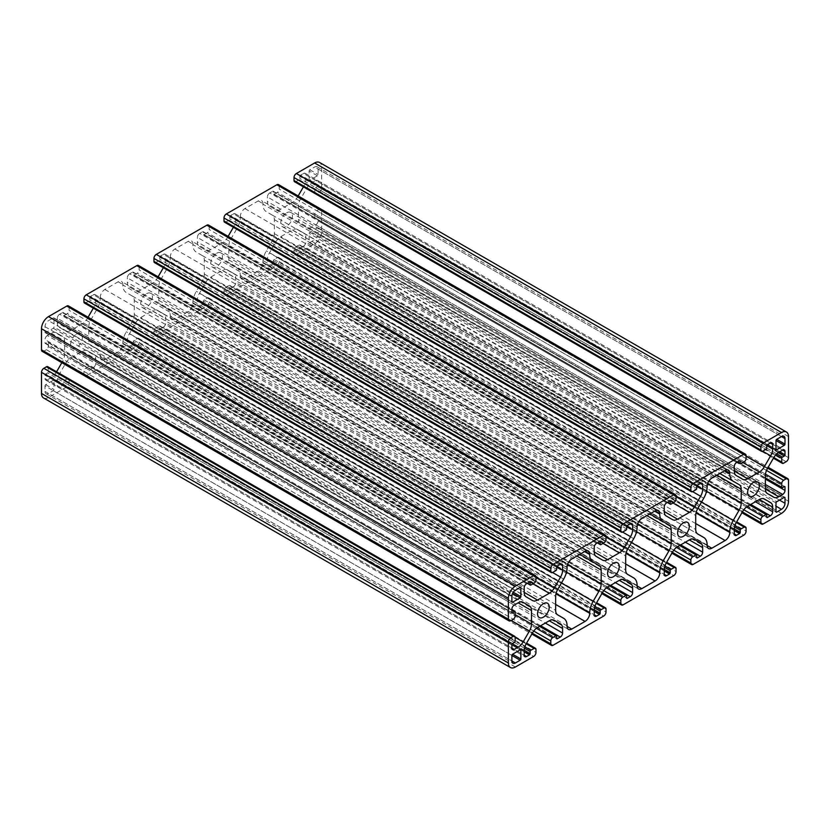 <?xml version="1.0" encoding="UTF-8"?>
<svg xmlns="http://www.w3.org/2000/svg" width="830" height="830" viewBox="0 0 830 830"><rect width="100%" height="100%" fill="white"/><g stroke="black" fill="none" stroke-linecap="round" stroke-linejoin="round"><path stroke-width="0.62" stroke-dasharray="4.15 3.11" d="M146.547 293.706A8.248 4.762 -60 0 1 150.676 293.291A8.248 4.762 -60 0 1 151.942 299.91A8.248 4.762 -60 0 1 146.547 307.183A8.248 4.762 -60 0 1 142.418 307.588A8.248 4.762 -60 0 1 141.152 300.979A8.248 4.762 -60 0 1 146.547 293.706M286.609 212.843A8.248 4.762 -60 0 1 290.739 212.428A8.248 4.762 -60 0 1 292.004 219.047A8.248 4.762 -60 0 1 286.609 226.32A8.248 4.762 -60 0 1 282.48 226.725A8.248 4.762 -60 0 1 281.214 220.116A8.248 4.762 -60 0 1 286.609 212.843M216.578 253.275A8.248 4.762 -60 0 1 220.707 252.86A8.248 4.762 -60 0 1 221.973 259.479A8.248 4.762 -60 0 1 216.578 266.752A8.248 4.762 -60 0 1 212.449 267.156A8.248 4.762 -60 0 1 211.183 260.547A8.248 4.762 -60 0 1 216.578 253.275M76.516 334.137A8.248 4.762 -60 0 1 80.645 333.722A8.248 4.762 -60 0 1 81.911 340.342A8.248 4.762 -60 0 1 76.516 347.614A8.248 4.762 -60 0 1 72.386 348.019A8.248 4.762 -60 0 1 71.121 341.41A8.248 4.762 -60 0 1 76.516 334.137M229.827 287.937A0.986 0.571 120 0 0 230.522 288.342L696.702 557.49L229.827 287.937L229.827 285.79A0.986 0.571 120 0 0 229.122 285.385L225.853 287.273A2.646 1.525 120 0 0 223.986 290.5L223.986 293.467A3.299 1.909 120 0 0 224.671 294.982A3.299 1.909 120 0 0 226.32 294.816L276.867 265.642A3.299 1.909 120 0 0 279.202 261.595L279.202 258.628A2.646 1.525 120 0 0 278.652 257.425A2.646 1.525 120 0 0 277.334 257.549L274.066 259.437A0.986 0.571 120 0 0 273.361 260.651L273.361 262.809L734.291 528.928M779.515 500.106L318.118 233.728L318.118 228.209A0.986 0.571 120 0 0 317.423 227.804L309.839 232.182A0.986 0.571 120 0 0 309.134 233.396L309.134 242.153A0.986 0.571 120 0 0 309.839 242.557L314.622 239.797L776.009 506.176M318.118 233.728A4.949 2.864 -60 0 1 314.622 239.797M309.341 180.203A0.986 0.571 120 0 1 309.134 179.747L309.134 170.99A0.986 0.571 120 0 1 309.839 169.776L314.622 167.017A4.949 2.864 -60 0 1 317.101 166.768A4.949 2.864 -60 0 1 318.118 169.04L318.118 174.559A0.986 0.571 120 0 1 317.423 175.773L309.839 180.151A0.986 0.571 120 0 1 309.341 180.203L776.216 449.756M53.286 390.671L511.882 655.441L45.007 385.888L45.007 391.418A4.949 2.864 -60 0 0 46.024 393.679A4.949 2.864 -60 0 0 48.503 393.441L53.286 390.671A0.986 0.571 120 0 0 53.992 389.457L53.992 380.7A0.986 0.571 120 0 0 53.286 380.296L45.702 384.674A0.986 0.571 120 0 0 44.996 385.888M44.996 332.249A0.986 0.571 120 0 0 45.702 332.654L53.286 328.275A0.986 0.571 120 0 0 53.992 327.062L53.992 318.295A0.986 0.571 120 0 0 53.286 317.89L48.503 320.66L515.378 590.203M45.702 332.654L511.882 601.792L45.007 332.249L45.007 326.719A4.949 2.864 -60 0 1 48.503 320.66M567.087 625.872L100.212 356.329A16.507 9.535 120 0 0 96.788 348.766L90.823 345.322A9.908 5.717 -60 0 1 88.769 340.788L88.769 326.812A9.908 5.717 -60 0 1 90.823 319.903L96.788 309.569A16.507 9.535 120 0 0 100.212 298.063L567.087 567.616M100.212 356.329L100.212 356.848A6.599 3.808 -60 0 0 101.582 359.867L568.457 629.42M584.611 551.587L122.85 284.991A16.507 9.535 120 0 0 126.274 292.544L132.24 295.999A9.908 5.717 -60 0 1 134.294 300.533L134.294 314.508A9.908 5.717 -60 0 1 132.24 321.407L126.274 331.751A16.507 9.535 120 0 0 122.85 343.257L122.85 343.776A6.599 3.808 -60 0 1 118.182 351.858L104.881 359.546A6.599 3.808 -60 0 1 101.582 359.867M122.85 284.991L122.85 284.472A6.599 3.808 -60 0 0 121.481 281.453L588.356 550.996M100.212 298.063L100.212 297.545A6.599 3.808 -60 0 1 104.881 289.463L118.182 281.775A6.599 3.808 -60 0 1 121.481 281.453M637.118 585.441L170.243 315.888A16.507 9.535 120 0 0 166.82 308.335L160.854 304.89A9.908 5.717 -60 0 1 158.8 300.356L158.8 286.381A9.908 5.717 -60 0 1 160.854 279.471L166.82 269.138A16.507 9.535 120 0 0 170.243 257.632L637.118 527.185M170.243 315.888L170.243 316.417A6.599 3.808 -60 0 0 171.613 319.436L638.488 588.989M654.642 511.156L192.882 244.56A16.507 9.535 120 0 0 196.305 252.113L202.271 255.557A9.908 5.717 -60 0 1 204.325 260.091L204.325 274.076A9.908 5.717 -60 0 1 202.271 280.976L196.305 291.32A16.507 9.535 120 0 0 192.882 302.815L192.882 303.344A6.599 3.808 -60 0 1 188.213 311.426L174.912 319.104A6.599 3.808 -60 0 1 171.613 319.436M192.882 244.56L192.882 244.041A6.599 3.808 -60 0 0 191.512 241.011L658.387 510.564M170.243 257.632L170.243 257.113A6.599 3.808 -60 0 1 174.912 249.021L188.213 241.343A6.599 3.808 -60 0 1 191.512 241.011M707.15 545.009L240.275 275.456A16.507 9.535 120 0 0 236.851 267.903L230.885 264.459A9.908 5.717 -60 0 1 228.831 259.925L228.831 245.939A9.908 5.717 -60 0 1 230.885 239.04L236.851 228.707A16.507 9.535 120 0 0 240.275 217.201L707.15 486.743M240.275 275.456L240.275 275.985A6.599 3.808 -60 0 0 241.644 279.005L708.519 548.547M724.673 470.724L262.913 204.128A16.507 9.535 120 0 0 266.337 211.681L272.302 215.126A9.908 5.717 -60 0 1 274.357 219.66L274.357 233.645A9.908 5.717 -60 0 1 272.302 240.544L266.337 250.888A16.507 9.535 120 0 0 262.913 262.384L262.913 262.913A6.599 3.808 -60 0 1 258.244 270.995L244.943 278.673A6.599 3.808 -60 0 1 241.644 279.005M262.913 204.128L262.913 203.609A6.599 3.808 -60 0 0 261.543 200.58L728.418 470.133M240.275 217.201L240.275 216.682A6.599 3.808 -60 0 1 244.943 208.589L258.244 200.912A6.599 3.808 -60 0 1 261.543 200.58M63.267 312.941A0.986 0.571 120 0 0 62.572 312.537L529.447 582.089L63.267 312.941L63.267 315.099A0.986 0.571 120 0 0 63.972 315.504L67.24 313.615A2.646 1.525 120 0 0 69.108 310.379L69.108 307.411A3.299 1.909 120 0 0 68.423 305.907M526.521 583.77L59.646 314.217L62.572 312.537M59.646 314.217A3.299 1.909 120 0 0 57.312 318.264L524.187 587.816M88.073 317.247L87.347 318.502A9.908 5.717 -60 0 1 82.398 323.731L70.633 330.516A9.908 5.717 -60 0 1 65.684 331.014L59.366 327.362A9.908 5.717 -60 0 1 57.312 322.829L57.312 318.264M65.684 331.014L532.559 600.557M95.72 296.092A3.299 1.909 120 0 0 95.035 294.588A3.299 1.909 120 0 0 93.385 294.743L560.26 564.296L95.72 296.092L95.72 300.657A9.908 5.717 -60 0 1 93.666 307.557L93.334 308.148M557.335 565.977L90.46 296.435L93.385 294.743M90.46 296.435A0.986 0.571 120 0 0 89.764 297.648L556.639 567.191M84.473 303.033A2.646 1.525 120 0 0 85.791 302.898L89.059 301.01A0.986 0.571 120 0 0 89.764 299.806L89.764 297.648M133.298 272.51A0.986 0.571 120 0 0 132.603 272.105L599.478 541.658L133.298 272.51L133.298 274.668A0.986 0.571 120 0 0 134.004 275.072L137.272 273.184A2.646 1.525 120 0 0 139.139 269.947L139.139 266.98A3.299 1.909 120 0 0 138.454 265.476M596.552 543.339L129.677 273.786L132.603 272.105M129.677 273.786A3.299 1.909 120 0 0 127.343 277.832L594.218 547.385M158.105 276.815L157.378 278.071A9.908 5.717 -60 0 1 152.429 283.3L140.664 290.085A9.908 5.717 -60 0 1 135.715 290.583L129.397 286.931A9.908 5.717 -60 0 1 127.343 282.397L127.343 277.832M135.715 290.583L602.59 560.125M165.751 255.661A3.299 1.909 120 0 0 165.066 254.156A3.299 1.909 120 0 0 163.417 254.312L630.292 523.865L165.751 255.661L165.751 260.226A9.908 5.717 -60 0 1 163.697 267.125L163.365 267.717M627.366 525.546L160.491 256.003L163.417 254.312M160.491 256.003A0.986 0.571 120 0 0 159.796 257.217L626.671 526.76M154.505 262.602A2.646 1.525 120 0 0 155.822 262.467L159.09 260.579A0.986 0.571 120 0 0 159.796 259.365L159.796 257.217M203.329 232.078A0.986 0.571 120 0 0 202.634 231.674L669.509 501.216L203.329 232.078L203.329 234.236A0.986 0.571 120 0 0 204.035 234.641L207.303 232.753A2.646 1.525 120 0 0 209.17 229.516L209.17 226.549A3.299 1.909 120 0 0 208.486 225.044M666.583 502.907L199.708 233.355L202.634 231.674M199.708 233.355A3.299 1.909 120 0 0 197.374 237.401L664.249 506.954M228.136 236.384L227.41 237.639A9.908 5.717 -60 0 1 222.461 242.868L210.696 249.654A9.908 5.717 -60 0 1 205.747 250.152L199.428 246.5A9.908 5.717 -60 0 1 197.374 241.966L197.374 237.401M205.747 250.152L672.622 519.694M235.782 215.229A3.299 1.909 120 0 0 235.098 213.715A3.299 1.909 120 0 0 233.448 213.881L700.323 483.434L235.782 215.229L235.782 219.794A9.908 5.717 -60 0 1 233.728 226.694L233.396 227.275M697.397 485.114L230.522 215.572L233.448 213.881M230.522 215.572A0.986 0.571 120 0 0 229.827 216.786L696.702 486.328M224.536 222.17A2.646 1.525 120 0 0 225.853 222.035L229.122 220.147A0.986 0.571 120 0 0 229.827 218.933L229.827 216.786M273.361 191.647A0.986 0.571 120 0 0 272.665 191.242L739.54 460.785L273.361 191.647L273.361 193.805A0.986 0.571 120 0 0 274.066 194.21L277.334 192.321A2.646 1.525 120 0 0 279.202 189.084L279.202 186.117A3.299 1.909 120 0 0 278.517 184.613M736.615 462.476L269.74 192.923L272.665 191.242M269.74 192.923A3.299 1.909 120 0 0 267.405 196.969L734.28 466.512M298.167 195.953L297.441 197.208A9.908 5.717 -60 0 1 292.492 202.437L280.727 209.222A9.908 5.717 -60 0 1 275.778 209.71L269.46 206.068A9.908 5.717 -60 0 1 267.405 201.534L267.405 196.969M275.778 209.71L742.653 479.263M305.814 174.798A3.299 1.909 120 0 0 305.129 173.283A3.299 1.909 120 0 0 303.479 173.449L770.354 443.002L305.814 174.798L305.814 179.363A9.908 5.717 -60 0 1 303.759 186.262L303.427 186.843M767.428 444.683L300.553 175.14L303.479 173.449M300.553 175.14A0.986 0.571 120 0 0 299.858 176.344L766.733 445.897M294.567 181.739A2.646 1.525 120 0 0 295.885 181.604L299.153 179.716A0.986 0.571 120 0 0 299.858 178.502L299.858 176.344M778.353 452.609L317.423 186.491L315.556 187.57A0.986 0.571 120 0 0 314.85 188.784L314.85 192.56A2.646 1.525 120 0 0 315.4 193.763A2.646 1.525 120 0 0 316.718 193.629L319.291 192.155A3.299 1.909 120 0 0 321.625 188.109L321.625 167.017A9.908 5.717 120 0 0 319.571 162.483M317.423 186.491A0.986 0.571 120 0 0 318.118 185.277L779.744 451.79M318.118 181.905A3.299 1.909 120 0 0 317.444 180.401A3.299 1.909 120 0 0 315.784 180.556L782.659 450.109L318.118 181.905L318.118 185.277M765.385 484.481L315.784 224.899L311.841 227.181A9.908 5.717 -60 0 1 306.882 227.669L300.564 224.027A9.908 5.717 -60 0 1 298.51 219.494L298.51 205.913A9.908 5.717 -60 0 1 300.564 199.013L306.882 188.068A9.908 5.717 -60 0 1 311.841 182.839L315.784 180.556M306.882 227.669L773.757 497.222M315.784 224.899A3.299 1.909 120 0 0 318.118 220.863L765.385 479.086M318.118 217.491A0.986 0.571 120 0 0 317.423 217.087L784.298 486.629L318.118 217.491L318.118 220.863M299.858 247.506A0.986 0.571 120 0 0 300.553 247.911L766.733 517.059L299.858 247.506L299.858 245.358A0.986 0.571 120 0 0 299.153 244.954L295.885 246.832A2.646 1.525 120 0 0 294.017 250.069L294.017 253.036A3.299 1.909 120 0 0 294.702 254.551A3.299 1.909 120 0 0 296.351 254.385L314.622 243.833A9.908 5.717 120 0 0 321.625 231.705L321.625 210.613A3.299 1.909 120 0 0 320.94 209.108A3.299 1.909 120 0 0 319.291 209.264L316.718 210.747A2.646 1.525 120 0 0 314.85 213.984L314.85 217.761A0.986 0.571 120 0 0 315.556 218.166L317.423 217.087M750.745 504.453L303.479 246.23L300.553 247.911M303.479 246.23A3.299 1.909 120 0 0 305.814 242.184L755.414 501.766M267.405 264.355A3.299 1.909 120 0 0 268.09 265.87A3.299 1.909 120 0 0 269.74 265.704L734.28 533.908L267.405 264.355L267.405 259.79A9.908 5.717 -60 0 1 269.46 252.891L275.778 241.945A9.908 5.717 -60 0 1 280.727 236.716L292.492 229.931A9.908 5.717 -60 0 1 297.441 229.443L303.759 233.085A9.908 5.717 -60 0 1 305.814 237.619L305.814 242.184M297.441 229.443L764.316 498.986M734.28 530.536L272.665 264.023L269.74 265.704M272.665 264.023A0.986 0.571 120 0 0 273.361 262.809M680.714 544.885L233.448 286.661L230.522 288.342M233.448 286.661A3.299 1.909 120 0 0 235.782 282.615L685.383 542.198M197.374 304.786A3.299 1.909 120 0 0 198.059 306.301A3.299 1.909 120 0 0 199.708 306.135L664.249 574.339L197.374 304.786L197.374 300.221A9.908 5.717 -60 0 1 199.428 293.322L205.747 282.376A9.908 5.717 -60 0 1 210.696 277.147L222.461 270.362A9.908 5.717 -60 0 1 227.41 269.875L233.728 273.516A9.908 5.717 -60 0 1 235.782 278.05L235.782 282.615M227.41 269.875L694.285 539.417M664.249 570.967L202.634 304.454L199.708 306.135M202.634 304.454A0.986 0.571 120 0 0 203.329 303.24L664.259 569.359M159.796 328.379A0.986 0.571 120 0 0 160.491 328.784L626.671 597.922L159.796 328.379L159.796 326.221A0.986 0.571 120 0 0 159.09 325.817L155.822 327.705A2.646 1.525 120 0 0 153.955 330.931L153.955 333.899A3.299 1.909 120 0 0 154.639 335.413A3.299 1.909 120 0 0 156.289 335.247L206.836 306.073A3.299 1.909 120 0 0 209.17 302.027L209.17 299.059A2.646 1.525 120 0 0 208.621 297.856A2.646 1.525 120 0 0 207.303 297.98L204.035 299.869A0.986 0.571 120 0 0 203.329 301.083L203.329 303.24M610.683 585.316L163.417 327.093L160.491 328.784M163.417 327.093A3.299 1.909 120 0 0 165.751 323.046L615.352 582.629M127.343 345.218A3.299 1.909 120 0 0 128.028 346.733A3.299 1.909 120 0 0 129.677 346.567L594.218 614.771L127.343 345.218L127.343 340.653A9.908 5.717 -60 0 1 129.397 333.753L135.715 322.808A9.908 5.717 -60 0 1 140.664 317.579L152.429 310.794A9.908 5.717 -60 0 1 157.378 310.306L163.697 313.958A9.908 5.717 -60 0 1 165.751 318.492L165.751 323.046M157.378 310.306L624.253 579.848M594.218 611.399L132.603 344.886L129.677 346.567M132.603 344.886A0.986 0.571 120 0 0 133.298 343.672L594.228 609.791M89.764 368.811A0.986 0.571 120 0 0 90.46 369.215L556.639 638.353L89.764 368.811L89.764 366.653A0.986 0.571 120 0 0 89.059 366.248L85.791 368.136A2.646 1.525 120 0 0 83.923 371.363L83.923 374.33A3.299 1.909 120 0 0 84.608 375.845A3.299 1.909 120 0 0 86.258 375.679L136.805 346.504A3.299 1.909 120 0 0 139.139 342.458L139.139 339.491A2.646 1.525 120 0 0 138.589 338.287A2.646 1.525 120 0 0 137.272 338.412L134.004 340.3A0.986 0.571 120 0 0 133.298 341.514L133.298 343.672M540.652 625.758L93.385 367.524L90.46 369.215M93.385 367.524A3.299 1.909 120 0 0 95.72 363.488L545.32 623.06M57.312 385.649A3.299 1.909 120 0 0 57.996 387.164A3.299 1.909 120 0 0 59.646 386.998L524.187 655.202L57.312 385.649L57.312 381.095A9.908 5.717 -60 0 1 59.366 374.185L65.684 363.239A9.908 5.717 -60 0 1 70.633 358.01L82.398 351.225A9.908 5.717 -60 0 1 87.347 350.737L93.666 354.389A9.908 5.717 -60 0 1 95.72 358.923L95.72 363.488M87.347 350.737L554.222 620.29M524.187 651.83L62.572 385.317L59.646 386.998M62.572 385.317A0.986 0.571 120 0 0 63.267 384.103L524.197 650.222M43.554 397.975A9.908 5.717 120 0 0 48.503 397.477L66.773 386.936A3.299 1.909 120 0 0 69.108 382.889L69.108 379.922A2.646 1.525 120 0 0 68.558 378.719A2.646 1.525 120 0 0 67.24 378.843L63.972 380.731A0.986 0.571 120 0 0 63.267 381.945L63.267 384.103M512.577 643.509L45.702 373.957L47.569 372.888A0.986 0.571 120 0 0 48.265 371.674L48.265 367.898A2.646 1.525 120 0 0 47.725 366.684M45.702 373.957A0.986 0.571 120 0 0 45.007 375.17L511.882 644.723M45.007 378.542A3.299 1.909 120 0 0 45.681 380.057A3.299 1.909 120 0 0 47.341 379.891L511.882 648.095L45.007 378.542L45.007 375.17M56.575 371.799L56.243 372.38A9.908 5.717 -60 0 1 51.284 377.608L47.331 379.891M514.216 605.101L47.341 335.548L51.284 333.266A9.908 5.717 -60 0 1 56.243 332.778L62.561 336.43A9.908 5.717 -60 0 1 64.605 340.964L64.605 354.535A9.908 5.717 -60 0 1 62.561 361.434L61.835 362.689M56.243 332.778L62.561 336.43M47.341 335.548A3.299 1.909 120 0 0 45.007 339.595L511.882 609.137M45.007 342.966A0.986 0.571 120 0 0 45.702 343.371L511.882 612.509L45.007 342.966L45.007 339.595M42.185 351.349A3.299 1.909 120 0 0 43.834 351.183L46.407 349.7A2.646 1.525 120 0 0 48.265 346.463L48.265 342.697A0.986 0.571 120 0 0 47.569 342.292L45.702 343.371M90.823 345.322L557.698 614.874M96.788 348.766L563.663 618.319L96.788 348.766M132.24 295.999L579.776 554.378M166.82 308.335L633.695 577.888L166.82 308.335M202.271 255.557L649.807 513.946M627.729 574.443L160.854 304.89L627.729 574.443M230.885 264.459L697.76 534.001M236.851 267.903L703.726 537.456L236.851 267.903M272.302 215.126L719.838 473.515M59.366 327.362L526.241 596.915M129.397 286.931L596.272 556.484M199.428 246.5L666.303 516.042M269.46 206.068L736.335 475.611M300.564 224.027L767.439 493.57M303.759 233.085L764.295 498.975M233.728 273.516L694.264 539.407M163.697 313.958L624.233 579.838M93.666 354.389L554.201 620.269M276.867 265.642L743.742 535.184M693.195 564.369L226.32 294.816M279.202 261.595L746.077 531.138M672.383 552.344L223.986 293.467M279.202 258.628L746.077 528.181M318.118 228.209L784.298 497.346L317.423 227.804M309.839 232.182L776.714 501.725M309.134 242.153L776.009 511.705L309.839 242.557M776.009 502.939L309.134 233.396M318.118 169.04L781.497 436.559L314.622 167.017M309.839 169.776L318.118 174.559M309.134 179.747L776.009 449.3L309.839 180.151M317.423 175.773L309.134 170.99M53.992 380.7L520.161 649.849L53.286 380.296M45.702 384.674L53.992 389.457M45.007 391.418L511.882 660.96L48.503 393.441M53.992 318.295L520.161 587.443L53.286 317.89M513.272 592.226L53.992 327.062M45.007 326.719L511.882 596.272M53.286 328.275L512.577 593.44M90.823 319.903L557.698 589.456M563.663 579.112L96.788 309.569M88.769 326.812L555.644 596.355M88.769 340.788L555.644 610.341M104.881 359.546L100.212 356.848M118.182 351.858L555.644 604.427M122.85 343.776L555.955 593.824M122.85 343.257L556.069 593.367M561.433 582.982L126.274 331.751M132.24 321.407L566.506 572.129M134.294 314.508L567.502 564.618M134.294 300.533L576.871 556.048M118.182 281.775L122.85 284.472M104.881 289.463L571.756 559.005M100.212 297.545L567.087 567.087M174.912 319.104L637.118 585.959L170.243 316.417M188.213 311.426L625.675 563.995M192.882 303.344L625.986 553.392M192.882 302.815L626.1 552.936M631.464 542.55L196.305 291.32M202.271 280.976L636.537 531.698M204.325 274.076L637.533 524.187M204.325 260.091L646.902 515.617M188.213 241.343L192.882 244.041M174.912 249.021L641.787 518.574M170.243 257.113L637.118 526.656M633.695 538.68L166.82 269.138M160.854 279.471L627.729 549.024M158.8 286.381L625.675 555.924M158.8 300.356L625.675 569.909M230.885 239.04L697.76 508.593M703.726 498.249L236.851 228.707M228.831 245.939L695.706 515.492M228.831 259.925L695.706 529.467M244.943 278.673L707.15 545.528L240.275 275.985M258.244 270.995L695.706 523.564M262.913 262.913L696.017 512.95M262.913 262.384L696.131 512.504M701.495 502.119L266.337 250.888M272.302 240.544L706.569 491.267M274.357 233.645L707.565 483.755M274.357 219.66L716.933 475.185M258.244 200.912L262.913 203.609M244.943 208.589L711.818 478.142M240.275 216.682L707.15 486.224M70.633 330.516L57.312 322.829M532.933 583.843L82.398 323.731M87.347 318.502L535.983 577.524M552.562 572.503L93.666 307.557M95.72 300.657L556.702 566.807M140.664 290.085L127.343 282.397M602.964 543.411L152.429 283.3M157.378 278.071L606.014 537.093M622.593 532.072L163.697 267.125M165.751 260.226L626.733 526.376M210.696 249.654L197.374 241.966M672.995 502.98L222.461 242.868M227.41 237.639L676.045 496.662M692.625 491.64L233.728 226.694M235.782 219.794L696.764 485.944M280.727 209.222L267.405 201.534M743.026 462.549L292.492 202.437M297.441 197.208L746.077 456.23M762.656 451.209L303.759 186.262M305.814 179.363L766.796 445.513M788.5 436.559L321.625 167.017M788.5 457.652L321.625 188.109M778.716 452.392L311.841 182.839M306.882 188.068L773.757 457.621M767.439 468.566L300.564 199.013M298.51 205.913L765.385 475.466M765.385 489.036L298.51 219.494M311.841 227.181L765.395 489.036M321.625 210.613L788.5 480.165M788.5 501.258L321.625 231.705M781.497 513.386L314.622 243.833M763.227 523.927L296.351 254.385M292.492 229.931L305.814 237.619M747.602 506.269L280.727 236.716M275.778 241.945L742.653 511.498M736.335 522.444L269.46 252.891M267.405 259.79L734.28 529.343M222.461 270.362L235.782 278.05M677.571 546.7L210.696 277.147M205.747 282.376L672.622 551.929M666.303 562.875L199.428 293.322M197.374 300.221L664.249 569.774M206.836 306.073L673.711 575.615M623.164 604.8L156.289 335.247M152.429 310.794L165.751 318.492M607.539 587.132L140.664 317.579M135.715 322.808L602.59 592.361M596.272 603.306L129.397 333.753M127.343 340.653L594.218 610.206M136.805 346.504L603.68 616.047M553.133 645.232L86.258 375.679M82.398 351.225L95.72 358.923M537.508 627.563L70.633 358.01M65.684 363.239L532.559 632.792M526.241 643.738L59.366 374.185M57.312 381.095L524.187 650.637M66.773 386.936L533.649 656.478M515.378 667.029L48.503 397.477M512.276 643.758L51.284 377.608M56.243 372.38L515.139 637.326M511.197 620.456L62.561 361.434M64.616 354.535L515.139 614.646M51.284 333.266L64.605 340.964M673.773 550.186L223.986 290.5M277.334 257.549L736.283 522.527M535.983 576.964L69.108 307.411M606.014 536.533L139.139 266.98M676.045 496.101L209.17 226.549M746.077 455.67L279.202 186.117M786.166 461.698L319.291 192.155M319.291 209.264L767.677 468.141M742.414 511.913L294.017 253.036M209.17 302.027L676.045 571.569M602.352 592.776L153.955 333.899M139.139 342.458L606.014 612.011M532.321 633.207L83.923 374.33M69.108 382.889L535.983 652.442M43.834 351.183L510.709 620.736M676.481 547.437L225.853 287.273M274.066 259.437L734.944 525.525M535.983 579.931L69.108 310.379M606.014 539.5L139.139 269.947M676.045 499.069L209.17 229.516M746.077 458.637L279.202 189.084M783.593 463.182L316.718 193.629M316.718 210.747L766.505 470.434M743.805 509.755L294.017 250.069M209.17 299.059L676.045 568.612M603.742 590.618L153.955 330.931M139.139 339.491L606.014 609.044M533.711 631.049L83.923 371.363M69.108 379.922L535.983 649.475M46.407 349.7L513.272 619.253M679.656 545.497L229.122 285.385M273.361 260.651L734.56 526.926M534.115 583.168L67.24 313.615M85.791 302.898L552.666 572.451M604.147 542.727L137.272 273.184M155.822 262.467L622.697 532.02M674.178 502.295L207.303 232.753M225.853 222.035L692.728 491.588M744.209 461.864L277.334 192.321M295.885 181.604L762.76 451.157M773.809 457.527L314.85 192.56M314.85 213.984L765.478 474.148M746.512 506.995L295.885 246.832M207.303 297.98L666.251 562.958M606.45 587.868L155.822 327.705M137.272 338.412L596.22 603.389M536.419 628.3L85.791 368.136M67.24 378.843L526.189 643.821M515.15 637.44L48.275 367.898M48.275 346.463L515.15 616.016M696.702 555.332L229.827 285.79M530.847 585.046L63.972 315.504M89.059 301.01L555.934 570.563M600.879 544.615L134.004 275.072M159.09 260.579L625.965 530.131M670.91 504.184L204.035 234.641M229.122 220.147L695.997 489.7M740.941 463.752L274.066 194.21M299.153 179.716L766.028 449.269M775.739 454.871L314.85 188.784M314.85 217.761L765.385 477.873M749.687 505.065L299.153 244.954M204.035 299.869L664.913 565.956M609.625 585.928L159.09 325.817M134.004 340.3L594.882 606.388M539.593 626.36L89.059 366.248M63.972 380.731L524.851 646.819M515.139 641.216L48.265 371.674M48.265 342.697L515.139 612.239M527.579 583.168L63.267 315.099M556.639 569.349L89.764 299.806M597.61 542.727L133.298 274.668M626.671 528.918L159.796 259.365M667.642 502.295L203.329 234.236M696.702 488.486L229.827 218.933M737.673 461.864L273.361 193.805M766.733 448.055L299.858 178.502M776.755 453.844L315.556 187.57M782.431 487.708L315.556 218.166M766.733 514.901L299.858 245.358M664.529 567.357L203.329 301.083M626.671 595.764L159.796 326.221M594.498 607.788L133.298 341.514M556.639 636.195L89.764 366.653M524.467 648.22L63.267 381.945M514.444 642.43L47.569 372.888M511.882 610.351L47.569 342.292M150.676 293.291L617.551 562.844M290.739 212.428L757.614 481.981M220.707 252.86L687.582 522.412M80.645 333.722L547.52 603.275M224.671 294.982L671.895 553.185M317.101 166.768L783.977 436.321M46.024 393.679L512.899 663.232M142.418 307.588L609.293 577.14M282.48 226.725L749.355 496.278M212.449 267.156L679.324 536.709M72.386 348.019L539.261 617.572M278.652 257.425L736.667 521.852M317.921 227.752L784.796 497.295M309.341 242.609L776.216 512.152M53.784 380.244L520.659 649.797M53.784 317.849L520.659 587.391M45.204 332.706L512.079 602.248M320.94 209.108L768.165 467.311M294.702 254.551L741.927 512.753M154.639 335.413L601.864 593.616M84.608 375.845L531.833 634.047M95.035 294.588L561.91 564.13M165.066 254.156L631.941 523.699M235.098 213.715L701.973 483.268M305.129 173.283L772.004 442.836M317.444 180.401L784.319 449.943M268.09 265.87L734.965 535.412M198.059 306.301L664.934 575.844M128.028 346.733L594.903 616.285M57.996 387.164L524.871 656.717M45.681 380.057L512.556 649.6M315.4 193.763L773.425 458.202M208.621 297.856L666.635 562.284M138.589 338.287L596.604 602.725M68.558 378.719L526.573 643.157M229.62 285.333L679.946 545.331M63.059 312.485L529.934 582.038M133.091 272.053L599.966 541.606M203.122 231.622L669.997 501.175M273.153 191.191L740.028 460.743M317.921 217.035L784.796 486.588M300.066 247.963L766.941 517.515M230.035 288.394L696.91 557.947M160.003 328.825L626.878 598.378M89.972 369.257L556.847 638.81M45.204 343.413L512.079 612.965M63.474 315.556L527.289 583.334M133.506 275.124L597.32 542.903M203.537 234.683L667.351 502.472M273.568 194.251L737.382 462.03M315.058 218.207L765.385 478.205M299.651 244.902L749.978 504.899M159.588 325.765L609.915 585.762M89.557 366.196L539.884 626.193M48.067 342.24L511.882 610.019"/><path stroke-width="1.25" d="M613.422 563.248A8.248 4.762 -60 0 1 617.551 562.844A8.248 4.762 -60 0 1 618.817 569.453A8.248 4.762 -60 0 1 613.422 576.726A8.248 4.762 -60 0 1 609.293 577.14A8.248 4.762 -60 0 1 608.027 570.521A8.248 4.762 -60 0 1 613.422 563.248M753.484 482.386A8.248 4.762 -60 0 1 757.614 481.981A8.248 4.762 -60 0 1 758.879 488.59A8.248 4.762 -60 0 1 753.484 495.863A8.248 4.762 -60 0 1 749.355 496.278A8.248 4.762 -60 0 1 748.089 489.659A8.248 4.762 -60 0 1 753.484 482.386M683.453 522.817A8.248 4.762 -60 0 1 687.582 522.412A8.248 4.762 -60 0 1 688.848 529.021A8.248 4.762 -60 0 1 683.453 536.294A8.248 4.762 -60 0 1 679.324 536.709A8.248 4.762 -60 0 1 678.058 530.09A8.248 4.762 -60 0 1 683.453 522.817M543.391 603.68A8.248 4.762 -60 0 1 547.52 603.275A8.248 4.762 -60 0 1 548.786 609.884A8.248 4.762 -60 0 1 543.391 617.157A8.248 4.762 -60 0 1 539.261 617.572A8.248 4.762 -60 0 1 537.996 610.953A8.248 4.762 -60 0 1 543.391 603.68M734.291 528.928L740.236 532.352L740.236 530.194A0.986 0.571 -60 0 1 740.941 528.99L744.209 527.102A2.646 1.525 -60 0 1 745.527 526.967A2.646 1.525 -60 0 1 746.077 528.181L746.077 531.138A3.299 1.909 -60 0 1 743.742 535.184L693.195 564.369A3.299 1.909 -60 0 1 691.546 564.525A3.299 1.909 -60 0 1 690.861 563.02L672.383 552.344M515.378 586.167L533.649 575.615A3.299 1.909 -60 0 1 535.298 575.449L68.423 305.907A3.299 1.909 120 0 0 66.773 306.073L48.503 316.614A9.908 5.717 120 0 0 41.5 328.742L41.5 349.835A3.299 1.909 120 0 0 42.185 351.349L509.06 620.892A3.299 1.909 -60 0 1 508.375 619.388L508.375 598.295A9.908 5.717 120 0 1 515.378 586.167L48.503 316.614M93.334 308.148L88.073 317.247M605.329 535.018L138.454 265.476A3.299 1.909 120 0 0 136.805 265.631L86.258 294.816A3.299 1.909 120 0 0 83.923 298.862L83.923 301.819A2.646 1.525 120 0 0 84.473 303.033L551.348 572.576A2.646 1.525 -60 0 1 550.798 571.372L550.798 568.405A3.299 1.909 -60 0 1 553.133 564.359L603.68 535.184A3.299 1.909 -60 0 1 605.329 535.018A3.299 1.909 -60 0 1 606.014 536.533L606.014 539.5A2.646 1.525 -60 0 1 604.147 542.727L600.879 544.615A0.986 0.571 -60 0 1 600.173 544.21L600.173 542.063L599.478 541.658L596.552 543.339A3.299 1.909 -60 0 0 594.218 547.385L594.218 551.95L607.539 559.638A9.908 5.717 -60 0 1 602.59 560.125L596.272 556.484A9.908 5.717 -60 0 1 594.218 551.95M163.365 267.717L158.105 276.815M675.361 494.587L208.486 225.044A3.299 1.909 120 0 0 206.836 225.2L156.289 254.385A3.299 1.909 120 0 0 153.955 258.431L153.955 261.388A2.646 1.525 120 0 0 154.505 262.602L621.38 532.144A2.646 1.525 -60 0 1 620.83 530.941L620.83 527.973A3.299 1.909 -60 0 1 623.164 523.927L673.711 494.753A3.299 1.909 -60 0 1 675.361 494.587A3.299 1.909 -60 0 1 676.045 496.101L676.045 499.069A2.646 1.525 -60 0 1 674.178 502.295L670.91 504.184A0.986 0.571 -60 0 1 670.204 503.779L670.204 501.621L669.509 501.216L666.583 502.907A3.299 1.909 -60 0 0 664.249 506.954L664.249 511.508L677.571 519.207A9.908 5.717 -60 0 1 672.622 519.694L666.303 516.042A9.908 5.717 -60 0 1 664.249 511.508M233.396 227.275L228.136 236.384M745.392 454.155L278.517 184.613A3.299 1.909 120 0 0 276.867 184.768L226.32 213.953A3.299 1.909 120 0 0 223.986 217.989L223.986 220.956A2.646 1.525 120 0 0 224.536 222.17L691.411 491.713A2.646 1.525 -60 0 1 690.861 490.509L690.861 487.542A3.299 1.909 -60 0 1 693.195 483.496L743.742 454.321A3.299 1.909 -60 0 1 745.392 454.155A3.299 1.909 -60 0 1 746.077 455.67L746.077 458.637A2.646 1.525 -60 0 1 744.209 461.864L740.941 463.752A0.986 0.571 -60 0 1 740.236 463.348L740.236 461.19L739.54 460.785L736.615 462.476A3.299 1.909 -60 0 0 734.28 466.512L734.28 471.077L747.602 478.775A9.908 5.717 -60 0 1 742.653 479.263L736.335 475.611A9.908 5.717 -60 0 1 734.28 471.077M303.427 186.843L298.167 195.953M294.017 180.525A2.646 1.525 120 0 0 294.567 181.739L761.442 451.281A2.646 1.525 -60 0 1 760.892 450.078L760.892 447.111A3.299 1.909 -60 0 1 763.227 443.064L781.497 432.523L314.622 162.971L296.351 173.522A3.299 1.909 120 0 0 294.017 177.558L294.017 180.525L760.892 450.078M773.425 458.202L782.275 463.316A2.646 1.525 -60 0 0 783.593 463.182L786.166 461.698A3.299 1.909 -60 0 0 788.5 457.652L788.5 436.559A9.908 5.717 120 0 0 786.446 432.025L319.571 162.483A9.908 5.717 120 0 0 314.622 162.971M46.397 366.819L43.834 368.302A3.299 1.909 120 0 0 41.5 372.348L41.5 393.441A9.908 5.717 120 0 0 43.554 397.975L510.429 667.517A9.908 5.717 120 0 0 515.378 667.029L533.649 656.478A3.299 1.909 -60 0 0 535.983 652.442L535.983 649.475A2.646 1.525 -60 0 0 535.433 648.261A2.646 1.525 -60 0 0 534.115 648.396L530.847 650.284A0.986 0.571 -60 0 0 530.142 651.498L524.467 648.22M514.6 636.237L47.725 366.684A2.646 1.525 120 0 0 46.407 366.819L513.272 636.371A2.646 1.525 -60 0 1 514.6 636.237A2.646 1.525 -60 0 1 515.15 637.44M61.835 362.689L56.575 371.799M776.714 501.725L784.298 497.346A0.986 0.571 -60 0 1 784.993 497.751L784.993 503.281A4.949 2.864 -60 0 1 781.497 509.34L776.714 512.11A0.986 0.571 -60 0 1 776.009 511.705L776.009 502.939A0.986 0.571 -60 0 1 776.714 501.725M776.714 439.329L781.497 436.559A4.949 2.864 -60 0 1 783.977 436.321A4.949 2.864 -60 0 1 784.993 438.582L784.993 444.112A0.986 0.571 -60 0 1 784.298 445.326L776.714 449.704A0.986 0.571 -60 0 1 776.009 449.3L776.009 440.543A0.986 0.571 -60 0 1 776.714 439.329L784.993 444.112M511.871 655.441A0.986 0.571 -60 0 1 512.577 654.227L520.161 649.849A0.986 0.571 -60 0 1 520.867 650.253L520.867 659.01A0.986 0.571 -60 0 1 520.161 660.224L515.378 662.983A4.949 2.864 -60 0 1 512.899 663.232A4.949 2.864 -60 0 1 511.882 660.96L511.882 655.441L520.161 660.224M512.577 602.196L511.882 601.792L511.882 596.272A4.949 2.864 -60 0 1 515.378 590.203L520.161 587.443A0.986 0.571 -60 0 1 520.867 587.848L520.867 596.604A0.986 0.571 -60 0 1 520.161 597.818L512.577 602.196A0.986 0.571 -60 0 1 511.871 601.792M555.644 610.341L555.644 596.355A9.908 5.717 -60 0 1 557.698 589.456L563.663 579.112A16.507 9.535 120 0 0 567.087 567.616L567.087 567.087A6.599 3.808 -60 0 1 571.756 559.005L585.057 551.327A6.599 3.808 -60 0 1 588.356 550.996A6.599 3.808 -60 0 1 589.725 554.015L589.725 554.544A16.507 9.535 120 0 0 593.149 562.097L599.115 565.541A9.908 5.717 -60 0 1 601.169 570.075L601.169 584.061A9.908 5.717 -60 0 1 599.115 590.96L593.149 601.293A16.507 9.535 120 0 0 589.725 612.799L589.725 613.318A6.599 3.808 -60 0 1 585.057 621.411L571.756 629.088A6.599 3.808 -60 0 1 568.457 629.42A6.599 3.808 -60 0 1 567.087 626.391L567.087 625.872A16.507 9.535 120 0 0 563.663 618.319L557.698 614.874A9.908 5.717 -60 0 1 555.644 610.341M637.118 585.959L637.118 585.441A16.507 9.535 120 0 0 633.695 577.888L627.729 574.443A9.908 5.717 -60 0 1 625.675 569.909L625.675 555.924A9.908 5.717 -60 0 1 627.729 549.024L633.695 538.68A16.507 9.535 120 0 0 637.118 527.185L637.118 526.656A6.599 3.808 -60 0 1 641.787 518.574L655.088 510.896A6.599 3.808 -60 0 1 658.387 510.564A6.599 3.808 -60 0 1 659.757 513.583L659.757 514.112A16.507 9.535 120 0 0 663.18 521.665L669.146 525.11A9.908 5.717 -60 0 1 671.2 529.644L671.2 543.619A9.908 5.717 -60 0 1 669.146 550.529L663.18 560.862A16.507 9.535 120 0 0 659.757 572.368L659.757 572.887A6.599 3.808 -60 0 1 655.088 580.979L641.787 588.657A6.599 3.808 -60 0 1 638.488 588.989A6.599 3.808 -60 0 1 637.118 585.959L641.787 588.657M695.706 529.467L695.706 515.492A9.908 5.717 -60 0 1 697.76 508.593L703.726 498.249A16.507 9.535 120 0 0 707.15 486.743L707.15 486.224A6.599 3.808 -60 0 1 711.818 478.142L725.119 470.454A6.599 3.808 -60 0 1 728.418 470.133A6.599 3.808 -60 0 1 729.788 473.152L729.788 473.671A16.507 9.535 120 0 0 733.212 481.234L739.177 484.679A9.908 5.717 -60 0 1 741.232 489.212L741.232 503.188A9.908 5.717 -60 0 1 739.177 510.097L733.212 520.431A16.507 9.535 120 0 0 729.788 531.937L729.788 532.455A6.599 3.808 -60 0 1 725.119 540.538L711.818 548.225A6.599 3.808 -60 0 1 708.519 548.547A6.599 3.808 -60 0 1 707.15 545.528L707.15 545.009A16.507 9.535 120 0 0 703.726 537.456L697.76 534.001A9.908 5.717 -60 0 1 695.706 529.467M535.298 575.449A3.299 1.909 -60 0 1 535.983 576.964L535.983 579.931A2.646 1.525 -60 0 1 534.115 583.168L530.847 585.046A0.986 0.571 -60 0 1 530.142 584.642L530.142 582.494L529.447 582.089L526.521 583.77A3.299 1.909 -60 0 0 524.187 587.816L524.187 592.381L537.508 600.069A9.908 5.717 -60 0 1 532.559 600.557L526.241 596.915A9.908 5.717 -60 0 1 524.187 592.381M513.282 619.253L510.709 620.736A3.299 1.909 -60 0 1 509.06 620.892M515.15 616.016A2.646 1.525 -60 0 1 513.272 619.253M515.139 612.239L515.139 616.016M512.577 612.913A0.986 0.571 -60 0 1 511.882 612.509L512.577 612.913L514.444 611.835A0.986 0.571 -60 0 1 515.15 612.239M514.206 605.101A3.299 1.909 -60 0 0 511.882 609.137L511.882 612.509M518.159 602.819A9.908 5.717 -60 0 1 523.118 602.331L529.436 605.973A9.908 5.717 -60 0 1 531.48 610.507L518.159 602.819L514.216 605.101M523.118 602.331L529.436 605.973M531.48 610.507L531.48 624.087A9.908 5.717 -60 0 1 529.436 630.987L523.118 641.932A9.908 5.717 -60 0 1 518.159 647.161L512.276 643.758M514.206 649.444A3.299 1.909 -60 0 1 512.556 649.6A3.299 1.909 -60 0 1 511.882 648.095L514.206 649.444L518.159 647.161M515.15 641.216A0.986 0.571 -60 0 1 514.444 642.43L512.577 643.509A0.986 0.571 -60 0 0 511.882 644.723L511.882 648.095M515.139 637.44L515.139 641.216M510.429 667.517A9.908 5.717 120 0 1 508.375 662.983L508.375 641.891A3.299 1.909 -60 0 1 510.709 637.845L513.272 636.371M524.197 650.222L530.142 653.656L530.142 651.498M530.142 653.656A0.986 0.571 -60 0 1 529.447 654.86L524.187 651.83M526.521 656.551A3.299 1.909 -60 0 1 524.871 656.717A3.299 1.909 -60 0 1 524.187 655.202L526.521 656.551L529.447 654.86M549.273 620.778A9.908 5.717 -60 0 1 554.222 620.29L560.541 623.932A9.908 5.717 -60 0 1 562.595 628.466L549.273 620.778L537.508 627.563A9.908 5.717 -60 0 0 532.559 632.792L526.241 643.738A9.908 5.717 -60 0 0 524.187 650.637L524.187 655.202M545.32 623.06L562.595 633.031L562.595 628.466M562.595 633.031A3.299 1.909 -60 0 1 560.26 637.077L540.652 625.758M557.335 638.758A0.986 0.571 -60 0 1 556.639 638.353L557.335 638.758L560.26 637.077M594.228 609.791L600.173 613.214L600.173 611.067A0.986 0.571 -60 0 1 600.879 609.853L604.147 607.965A2.646 1.525 -60 0 1 605.464 607.83A2.646 1.525 -60 0 1 606.014 609.044L606.014 612.011A3.299 1.909 -60 0 1 603.68 616.047L553.133 645.232A3.299 1.909 -60 0 1 551.483 645.387A3.299 1.909 -60 0 1 550.798 643.883L550.798 640.916A2.646 1.525 -60 0 1 552.666 637.679L555.934 635.79A0.986 0.571 -60 0 1 556.639 636.195L556.639 638.353M600.173 613.214A0.986 0.571 -60 0 1 599.478 614.428L594.218 611.399M596.552 616.119A3.299 1.909 -60 0 1 594.903 616.285A3.299 1.909 -60 0 1 594.218 614.771L596.552 616.119L599.478 614.428M619.304 580.346A9.908 5.717 -60 0 1 624.253 579.848L630.572 583.5A9.908 5.717 -60 0 1 632.626 588.034L619.304 580.346L607.539 587.132A9.908 5.717 -60 0 0 602.59 592.361L596.272 603.306A9.908 5.717 -60 0 0 594.218 610.206L594.218 614.771M615.352 582.629L632.626 592.599L632.626 588.034M632.626 592.599A3.299 1.909 -60 0 1 630.292 596.646L610.683 585.316M627.366 598.326A0.986 0.571 -60 0 1 626.671 597.922L627.366 598.326L630.292 596.646M664.259 569.359L670.204 572.783L670.204 570.635A0.986 0.571 -60 0 1 670.91 569.422L674.178 567.533A2.646 1.525 -60 0 1 675.496 567.398A2.646 1.525 -60 0 1 676.045 568.612L676.045 571.569A3.299 1.909 -60 0 1 673.711 575.615L623.164 604.8A3.299 1.909 -60 0 1 621.514 604.956A3.299 1.909 -60 0 1 620.83 603.452L620.83 600.484A2.646 1.525 -60 0 1 622.697 597.247L625.965 595.359A0.986 0.571 -60 0 1 626.671 595.764L626.671 597.922M670.204 572.783A0.986 0.571 -60 0 1 669.509 573.997L664.249 570.967M666.583 575.688A3.299 1.909 -60 0 1 664.934 575.844A3.299 1.909 -60 0 1 664.249 574.339L666.583 575.688L669.509 573.997M689.336 539.915A9.908 5.717 -60 0 1 694.285 539.417L700.603 543.069A9.908 5.717 -60 0 1 702.657 547.603L689.336 539.915L677.571 546.7A9.908 5.717 -60 0 0 672.622 551.929L666.303 562.875A9.908 5.717 -60 0 0 664.249 569.774L664.249 574.339M685.383 542.198L702.657 552.168L702.657 547.603M702.657 552.168A3.299 1.909 -60 0 1 700.323 556.214L680.714 544.885M697.397 557.895A0.986 0.571 -60 0 1 696.702 557.49L697.397 557.895L700.323 556.214M690.861 563.02L690.861 560.053A2.646 1.525 -60 0 1 692.728 556.816L695.997 554.928A0.986 0.571 -60 0 1 696.702 555.332L696.702 557.49M740.236 532.352A0.986 0.571 -60 0 1 739.54 533.566L734.28 530.536M736.615 535.257A3.299 1.909 -60 0 1 734.965 535.412A3.299 1.909 -60 0 1 734.28 533.908L736.615 535.257L739.54 533.566M759.367 499.484A9.908 5.717 -60 0 1 764.316 498.986L770.634 502.638A9.908 5.717 -60 0 1 772.689 507.172L759.367 499.484L747.602 506.269A9.908 5.717 -60 0 0 742.653 511.498L736.335 522.444A9.908 5.717 -60 0 0 734.28 529.343L734.28 533.908M755.414 501.766L772.689 511.737L772.689 507.172M772.689 511.737A3.299 1.909 -60 0 1 770.354 515.783L750.745 504.453M767.428 517.464A0.986 0.571 -60 0 1 766.733 517.059L767.428 517.464L770.354 515.783M784.298 486.629A0.986 0.571 -60 0 1 784.993 487.034L784.298 486.629L782.431 487.708A0.986 0.571 -60 0 1 781.736 487.303L781.736 483.537A2.646 1.525 -60 0 1 783.593 480.3L786.166 478.817A3.299 1.909 -60 0 1 787.815 478.651A3.299 1.909 -60 0 1 788.5 480.165L788.5 501.258A9.908 5.717 120 0 1 781.497 513.386L763.227 523.927A3.299 1.909 -60 0 1 761.577 524.093A3.299 1.909 -60 0 1 760.892 522.589L760.892 519.621A2.646 1.525 -60 0 1 762.76 516.385L766.028 514.496A0.986 0.571 -60 0 1 766.733 514.901L766.733 517.059M765.385 479.086L784.993 490.406L784.993 487.034M784.993 490.406A3.299 1.909 -60 0 1 782.669 494.452L765.385 484.481M765.395 489.036L778.716 496.734L782.669 494.452M778.716 496.734A9.908 5.717 -60 0 1 773.757 497.222L767.439 493.57A9.908 5.717 -60 0 1 765.385 489.036L765.385 475.466A9.908 5.717 -60 0 1 767.439 468.566L773.757 457.621A9.908 5.717 -60 0 1 778.716 452.392L782.659 450.109L784.993 451.458A3.299 1.909 -60 0 0 784.319 449.943A3.299 1.909 -60 0 0 782.669 450.109M779.744 451.79L784.993 454.83L784.993 451.458M784.993 454.83A0.986 0.571 -60 0 1 784.298 456.044L778.353 452.609M781.725 458.326A0.986 0.571 -60 0 1 782.431 457.112L784.298 456.044M782.275 463.316A2.646 1.525 -60 0 1 781.736 462.103L781.736 458.326L775.739 454.871M786.446 432.025A9.908 5.717 120 0 0 781.497 432.523M770.354 443.002A3.299 1.909 -60 0 1 772.004 442.836A3.299 1.909 -60 0 1 772.689 444.351L770.354 443.002L767.428 444.683A0.986 0.571 -60 0 0 766.733 445.897L766.733 448.055A0.986 0.571 -60 0 1 766.028 449.269L762.76 451.157A2.646 1.525 -60 0 1 761.442 451.281M766.796 445.513L772.689 448.906L772.689 444.351M772.689 448.906A9.908 5.717 -60 0 1 770.634 455.815L764.316 466.761A9.908 5.717 -60 0 1 759.367 471.99L747.602 478.775M739.54 460.785A0.986 0.571 -60 0 1 740.236 461.19M700.323 483.434A3.299 1.909 -60 0 1 701.973 483.268A3.299 1.909 -60 0 1 702.657 484.782L700.323 483.434L697.397 485.114A0.986 0.571 -60 0 0 696.702 486.328L696.702 488.486A0.986 0.571 -60 0 1 695.997 489.7L692.728 491.588A2.646 1.525 -60 0 1 691.411 491.713M696.764 485.944L702.657 489.347L702.657 484.782M702.657 489.347A9.908 5.717 -60 0 1 700.603 496.247L694.285 507.192A9.908 5.717 -60 0 1 689.336 512.421L677.571 519.207M669.509 501.216A0.986 0.571 -60 0 1 670.204 501.621M630.292 523.865A3.299 1.909 -60 0 1 631.941 523.699A3.299 1.909 -60 0 1 632.626 525.214L630.292 523.865L627.366 525.546A0.986 0.571 -60 0 0 626.671 526.76L626.671 528.918A0.986 0.571 -60 0 1 625.965 530.131L622.697 532.02A2.646 1.525 -60 0 1 621.38 532.144M626.733 526.376L632.626 529.779L632.626 525.214M632.626 529.779A9.908 5.717 -60 0 1 630.572 536.678L624.253 547.624A9.908 5.717 -60 0 1 619.304 552.853L607.539 559.638M599.478 541.658A0.986 0.571 -60 0 1 600.173 542.063M560.26 564.296A3.299 1.909 -60 0 1 561.91 564.13A3.299 1.909 -60 0 1 562.595 565.645L560.26 564.296L557.335 565.977A0.986 0.571 -60 0 0 556.639 567.191L556.639 569.349A0.986 0.571 -60 0 1 555.934 570.563L552.666 572.451A2.646 1.525 -60 0 1 551.348 572.576M556.702 566.807L562.595 570.21L562.595 565.645M562.595 570.21A9.908 5.717 -60 0 1 560.541 577.109L554.222 588.055A9.908 5.717 -60 0 1 549.273 593.284L537.508 600.069M529.447 582.089A0.986 0.571 -60 0 1 530.142 582.494M579.776 554.378L599.115 565.541M649.807 513.946L669.146 525.11M719.838 473.515L739.177 484.679M764.295 498.975L770.634 502.638M694.264 539.407L700.603 543.069M624.233 579.838L630.572 583.5M554.201 620.269L560.541 623.932M784.298 497.346L784.993 497.751M784.993 503.281L779.515 500.106M776.009 506.176L781.497 509.34M776.714 512.11L776.009 511.705M781.497 436.559L784.993 438.582M776.009 440.543L784.298 445.326M776.714 449.704L776.009 449.3M520.161 649.849L520.867 650.253M520.867 659.01L512.577 654.227M511.882 660.96L515.378 662.983M520.161 587.443L520.867 587.848M520.867 596.604L513.272 592.226M512.577 593.44L520.161 597.818M567.087 626.391L571.756 629.088M555.644 604.427L585.057 621.411M555.955 593.824L589.725 613.318M556.069 593.367L589.725 612.799M593.149 601.293L561.433 582.982M566.506 572.129L599.115 590.96M567.502 564.618L601.169 584.061M576.871 556.048L601.169 570.075M589.725 554.544L584.611 551.587M589.725 554.015L585.057 551.327M625.675 563.995L655.088 580.979M625.986 553.392L659.757 572.887M626.1 552.936L659.757 572.368M663.18 560.862L631.464 542.55M636.537 531.698L669.146 550.529M637.533 524.187L671.2 543.619M646.902 515.617L671.2 529.644M659.757 514.112L654.642 511.156M659.757 513.583L655.088 510.896M707.15 545.528L711.818 548.225M695.706 523.564L725.119 540.538M696.017 512.95L729.788 532.455M696.131 512.504L729.788 531.937M733.212 520.431L701.495 502.119M706.569 491.267L739.177 510.097M707.565 483.755L741.232 503.188M716.933 475.185L741.232 489.212M729.788 473.671L724.673 470.724M729.788 473.152L725.119 470.454M41.5 328.742L508.375 598.295M533.649 575.615L66.773 306.073M549.273 593.284L532.933 583.843M535.983 577.524L554.222 588.055M560.541 577.109L552.562 572.503M86.258 294.816L553.133 564.359M603.68 535.184L136.805 265.631M619.304 552.853L602.964 543.411M606.014 537.093L624.253 547.624M630.572 536.678L622.593 532.072M156.289 254.385L623.164 523.927M673.711 494.753L206.836 225.2M689.336 512.421L672.995 502.98M676.045 496.662L694.285 507.192M700.603 496.247L692.625 491.64M226.32 213.953L693.195 483.496M743.742 454.321L276.867 184.768M759.367 471.99L743.026 462.549M746.077 456.23L764.316 466.761M770.634 455.815L762.656 451.209M296.351 173.522L763.227 443.064M508.375 662.983L41.5 393.441M508.375 641.891L41.5 372.348M515.139 637.326L523.118 641.932M529.436 630.987L511.197 620.456M515.139 614.646L531.48 624.087M41.5 349.835L508.375 619.388M690.861 560.053L673.773 550.186M736.283 522.527L744.209 527.102M83.923 298.862L550.798 568.405M153.955 258.431L620.83 527.973M223.986 217.989L690.861 487.542M294.017 177.558L760.892 447.111M767.677 468.141L786.166 478.817M760.892 522.589L742.414 511.913M620.83 603.452L602.352 592.776M550.798 643.883L532.321 633.207M510.709 637.845L43.834 368.302M692.728 556.816L676.481 547.437M734.944 525.525L740.941 528.99M83.923 301.819L550.798 571.372M153.955 261.388L620.83 530.941M223.986 220.956L690.861 490.509M766.505 470.434L783.593 480.3M760.892 519.621L743.805 509.755M620.83 600.484L603.742 590.618M550.798 640.916L533.711 631.049M695.997 554.928L679.656 545.497M734.56 526.926L740.236 530.194M781.736 462.103L773.809 457.527M765.478 474.148L781.736 483.537M762.76 516.385L746.512 506.995M666.251 562.958L674.178 567.533M622.697 597.247L606.45 587.868M596.22 603.389L604.147 607.965M552.666 637.679L536.419 628.3M526.189 643.821L534.115 648.396M765.385 477.873L781.736 487.303M766.028 514.496L749.687 505.065M664.913 565.956L670.91 569.422M625.965 595.359L609.625 585.928M594.882 606.388L600.879 609.853M555.934 635.79L539.593 626.36M524.851 646.819L530.847 650.284M530.142 584.642L527.579 583.168M600.173 544.21L597.61 542.727M670.204 503.779L667.642 502.295M740.236 463.348L737.673 461.864M782.431 457.112L776.755 453.844M670.204 570.635L664.529 567.357M600.173 611.067L594.498 607.788M514.444 611.835L511.882 610.351M671.895 553.185L691.546 564.525M736.667 521.852L745.527 526.967M768.165 467.311L787.815 478.651M741.927 512.753L761.577 524.093M601.864 593.616L621.514 604.956M531.833 634.047L551.483 645.387M666.635 562.284L675.496 567.398M596.604 602.725L605.464 607.83M526.573 643.157L535.433 648.261M679.946 545.331L696.495 554.876M527.289 583.334L530.349 585.098M597.32 542.903L600.38 544.667M667.351 502.472L670.412 504.235M737.382 462.03L740.443 463.804M765.385 478.205L781.933 487.76M749.978 504.899L766.526 514.444M609.915 585.762L626.463 595.317M539.884 626.193L556.432 635.749M511.882 610.019L514.942 611.793"/></g></svg>

